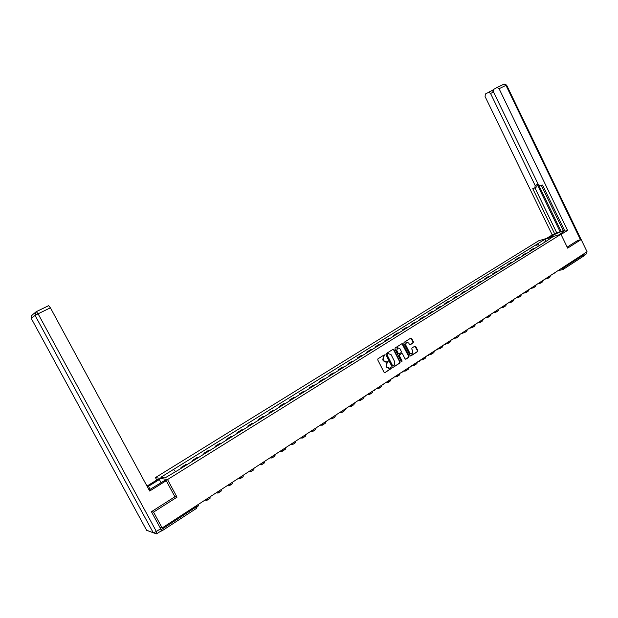 <?xml version="1.0" encoding="UTF-8"?>
<svg xmlns="http://www.w3.org/2000/svg" width="618" height="618" viewBox="0 0 618 618"><rect width="100%" height="100%" fill="white"/><g stroke="black" fill="none" stroke-linecap="round" stroke-linejoin="round"><path stroke-width="0.93" d="M384.867 355.095L384.241 354.856L377.969 358.811L377.729 359.877L384.056 372.268L384.937 372.615L391.194 368.591L391.364 367.849L389.734 368.251L386.922 367.146L386.397 366.119L387.154 362.727L388.119 361.476L386.505 361.862L383.67 360.757L383.145 359.73L383.902 356.347L384.867 355.095M385.702 362.071L383.284 360.819L382.758 359.784L383.515 356.401L384.319 355.898L384.187 354.894M384.937 372.615L390.808 368.645L390.692 367.648M388.915 368.452L386.536 367.2L386.011 366.173L386.76 362.781L387.563 362.272L387.44 361.275M413.179 342.89L413.403 341.854L411.681 338.448L410.815 338.108L404.087 342.341L403.863 343.384L410.035 355.582L410.893 355.929L417.598 351.619L417.814 350.591L415.736 346.474L414.879 346.134L411.99 347.973L411.766 349.015L412.801 351.055L412.067 353.913L409.78 352.994L405.709 344.968L406.428 342.125L408.745 343.044L409.425 344.38L410.29 344.72L413.179 342.89L412.778 342.959L413.002 341.924L410.785 338.123M151.657 511.565L153.55 512.113L177.018 497.158L167.532 479.56L560.951 234.268L567.664 248.135L581.167 239.529L587.061 251.75L162.14 527.95L159.946 527.208L161.275 529.649L196.2 506.93L197.157 505.818M153.55 512.113L162.14 527.95M393.936 349.649L393.009 349.325L386.157 353.65L385.926 354.701L392.198 367.038L393.071 367.386L399.939 362.975L400.17 361.924L393.936 349.649L393.04 349.309M395.172 347.965L401.986 343.67L402.859 344.01L409.046 356.223L408.822 357.266L405.895 359.143L405.037 358.795L402.519 353.836L401.6 353.519L399.684 354.747L399.452 355.79L402.079 360.966L401.885 361.723L401.275 361.484L394.948 349.008L395.172 347.965M156.779 480.024L155.458 477.583L538.734 240.75L560.951 234.268M581.167 239.529L577.521 240.533M583.523 254.052L583.577 256.122L563.353 269.301M161.159 530.885L161.677 531.063L161.275 529.649M186.991 464.674L182.086 467.726M181.769 467.602L180.997 467.509L181.352 468.181M186.667 464.551L185.887 464.473L180.997 467.509M192.862 461.02L192.507 460.356L193.635 460.541M198.471 457.536L197.335 457.359L192.507 460.356M204.218 453.96L203.863 453.295L205.021 453.465M209.788 450.499L208.621 450.344L203.863 453.295M215.419 446.999L215.072 446.335L216.254 446.474M220.958 443.546L219.761 443.423L215.072 446.335M226.466 440.124L226.118 439.468L227.339 439.583M231.982 436.694L230.753 436.594L226.118 439.468M237.374 433.349L237.026 432.693L238.27 432.785M242.851 429.935L241.599 429.858L237.026 432.693M248.127 426.659L247.787 426.011L249.054 426.08M253.581 423.268L252.299 423.206L247.787 426.011M258.741 420.055L258.409 419.413L259.699 419.46M264.164 416.686L262.859 416.648L258.409 419.413M269.224 413.542L268.884 412.901L270.205 412.924M274.608 410.19L273.28 410.174L268.884 412.901M279.56 407.107L279.228 406.474L280.58 406.474M284.921 403.778L283.562 403.778L279.228 406.474M289.772 400.765L289.44 400.132L290.815 400.116M295.103 397.444L293.72 397.474L289.44 400.132M299.846 394.493L299.521 393.867L300.912 393.828M305.153 391.194L303.747 391.24L299.521 393.867M309.796 388.313L309.471 387.687L310.885 387.625M315.072 385.029L313.643 385.091L309.471 387.687M319.614 382.202L319.29 381.584L320.734 381.507M324.859 378.934L323.415 379.019L319.29 381.584M329.317 376.169L328.992 375.551L330.46 375.458M334.531 372.924L333.063 373.025L328.992 375.551M338.888 370.213L338.571 369.603L340.054 369.487M344.079 366.984L342.588 367.107L338.571 369.603M348.351 364.334L348.034 363.724L349.541 363.593M353.511 361.121L351.997 361.26L348.034 363.724M357.691 358.525L357.374 357.922L358.904 357.776M362.828 355.327L361.298 355.481L357.374 357.922M366.914 352.785L366.605 352.183L368.15 352.021M372.028 349.61L370.476 349.78L366.605 352.183M376.03 347.123L375.721 346.52L377.281 346.343M381.113 343.956L379.545 344.149L375.721 346.52M385.029 341.522L384.728 340.927L386.304 340.727M390.089 338.378L388.506 338.579L384.728 340.927M393.929 335.991L393.627 335.396L395.219 335.188M398.958 332.863L397.359 333.079L393.627 335.396M402.712 330.53L402.411 329.935L404.025 329.711M407.725 327.416L406.103 327.648L402.411 329.935M411.395 325.13L411.101 324.543L412.731 324.296M416.377 322.032L414.74 322.279L411.101 324.543M419.977 319.792L419.684 319.205L421.329 318.95M424.937 316.71L423.284 316.972L419.684 319.205M428.459 314.516L428.166 313.936L429.827 313.666M433.388 311.449L431.719 311.727L428.166 313.936M436.833 309.309L436.547 308.73L438.224 308.444M441.746 306.258L440.062 306.543L436.547 308.73M445.115 304.156L444.829 303.585L446.52 303.284M450.004 301.12L448.305 301.422L444.829 303.585M453.303 299.066L453.017 298.494L454.724 298.185M458.162 296.045L456.455 296.362L453.017 298.494M461.399 294.037L461.113 293.465L462.828 293.141M466.235 291.024L464.512 291.356L461.113 293.465M469.394 289.062L469.116 288.498L470.846 288.158M474.207 286.064L472.476 286.404L469.116 288.498M477.305 284.141L477.026 283.577L478.772 283.229M482.094 281.167L480.348 281.514L477.026 283.577M485.122 279.282L484.852 278.718L486.605 278.363M489.889 276.316L488.127 276.679L484.852 278.718M492.855 274.469L492.585 273.913L494.346 273.542M497.598 271.526L495.829 271.897L492.585 273.913M500.503 269.718L500.232 269.162L502.009 268.784M505.223 266.783L503.438 267.169L500.232 269.162M508.066 265.014L507.787 264.465L509.58 264.071M512.762 262.094L510.962 262.495L507.787 264.465M515.536 260.371L515.273 259.815L517.073 259.413M520.217 257.459L518.409 257.868L515.273 259.815M522.936 255.767L522.666 255.226L524.473 254.809M527.587 252.878L525.771 253.295L522.666 255.226M530.244 251.225L529.981 250.676L531.804 250.251M534.879 248.343L533.048 248.768L529.981 250.676M539.522 245.454L537.32 243.994L545.037 239.212L552.492 237.042L545.779 241.561L178.417 470.004L164.952 477.93L160.881 477.274L173.588 469.394L175.319 471.48M537.32 243.994L173.588 469.394M167.532 479.56L155.458 477.583M177.018 497.158L174.871 496.687M537.482 246.721L536.293 244.288M544.728 241.862L544.651 242.264M545.764 241.221L545.037 239.212M393.071 367.386L399.545 363.029L399.776 361.978L393.542 349.711M387.285 354.207L387.123 354.941L392.631 365.763L394.122 365.447L394.856 362.071L391.101 354.686L388.274 353.589L386.899 354.269L387.123 354.941M392.971 366.041L392.237 365.817L386.737 355.002M388.66 353.442L388.127 353.674M386.899 354.269L387.741 353.735M405.895 359.143L408.421 357.32L408.645 356.277L401.963 343.685M401.615 353.496L399.29 354.802L399.058 355.852L402.079 360.966M401.545 361.739L401.685 361.02M399.908 348.683L397.559 347.772L396.833 350.63L398.278 353.473L399.151 353.82L401.121 352.569L401.345 351.526L399.908 348.683M397.837 347.656L397.165 347.834L396.833 350.63M398.788 353.875L397.884 353.535L396.439 350.692M410.329 344.697L412.778 342.959M406.675 342.024L406.026 342.194L405.709 344.968M411.403 354.075L409.379 353.056L405.315 345.029M410.514 355.976L417.189 351.681L417.413 350.653L414.856 346.15M197.405 506.528L198.726 505.671L198.687 504.203M149.093 489.95L164.79 480.456L166.25 480.704L149.68 491.04L50.406 307.795L38.084 313.813L156.377 531.48L160.641 528.707L151.418 511.719L174.909 496.764L166.25 480.704M150.143 489.41L148.459 486.289L147.455 486.93M148.459 486.289L159.344 479.537L157.953 479.298L146.999 486.088M161.089 482.758L159.344 479.537M36.354 311.634L48.613 305.671L50.406 307.795M160.641 528.707L161.252 530.823L157.111 533.527M549.023 237.745L551.712 236.084C556.015 233.341 564.643 230.027 563.84 231.441L559.058 234.825M561.044 234.469L567.571 230.398L564.883 231.194L542.558 185.029L540.464 185.809L538.278 184.45L493.465 91.866L493.782 89.293L496.934 87.532L504.033 84.087L505.987 85.369L499.097 88.729L497.15 87.439M541.368 185.477L563.384 230.985L564.605 230.622M538.695 185.091L561.098 231.364L563.261 230.723M561.098 231.364L552.222 234.917L485.076 96.532L485.377 94.006L491.712 90.707L493.295 91.449M546.443 238.502L552.222 234.917M567.571 230.398L499.097 88.729M493.349 89.764L491.712 90.707M493.543 92.02L490.561 93.48L535.196 185.616L534.786 187.934L532.77 188.691L554.809 234.152M490.561 93.48L488.645 92.206M577.675 240.487L567.169 247.115M584.002 255.419L584.049 253.704M535.196 185.616L537.22 184.45L560.202 231.92M537.22 184.45L536.81 186.775L535.057 187.787M534.941 187.864L556.787 232.932M205.06 500.055L206.806 500.41L206.937 499.398M206.984 500.286L210.058 498.286L210.05 496.81M216.238 492.785L218.03 493.102L218.162 491.974M218.224 492.979L221.244 491.009L221.267 489.518M227.269 485.624L229.108 485.887L229.216 484.589M229.309 485.763L232.275 483.832L232.329 482.334M239.684 477.552L239.29 477.807M238.146 478.548L240.039 478.78L240.108 477.274M240.24 478.641L243.16 476.741L243.245 475.234M250.475 470.537L250.074 470.8M248.884 471.565L250.815 471.758L250.923 470.244M251.032 471.619L253.898 469.75L254.013 468.235M261.128 463.608L260.711 463.886M259.483 464.682L261.453 464.836L261.592 463.307M261.677 464.69L264.496 462.851L264.643 461.329M271.642 456.779L271.209 457.057M269.942 457.884L271.951 458L272.113 456.47M272.183 457.853L274.956 456.045L275.126 454.508M282.017 450.035L281.569 450.329M280.263 451.171L282.318 451.256L282.503 449.711M282.55 451.101L285.284 449.325L285.531 447.965M292.26 443.376L291.796 443.678M290.452 444.551L292.546 444.597L292.762 443.052M292.785 444.442L295.474 442.697L295.798 441.561M302.364 436.81L301.893 437.119M300.51 438.015L302.642 438.023L302.882 436.47M302.89 437.868L305.531 436.146L305.895 435.111M312.345 430.321L311.858 430.638M310.437 431.557L312.608 431.542L312.878 429.974M312.863 431.372L315.458 429.68L315.844 428.668M322.194 423.917L321.692 424.242M320.248 425.184L322.449 425.138L322.743 423.562M322.712 424.968L325.261 423.299L325.663 422.241M331.92 417.598L331.41 417.93M329.927 418.888L332.167 418.811L332.476 417.235M332.43 418.633L334.941 417.003L335.358 415.875M341.522 411.349L341.005 411.688M339.483 412.677L341.754 412.561L342.094 410.978M342.032 412.384L344.504 410.777L344.921 409.549M351.009 405.184L350.476 405.532M348.931 406.544L351.233 406.397L351.596 404.805M351.511 406.219L353.944 404.635L354.353 403.253M360.379 399.097L359.83 399.452M358.255 400.479L360.588 400.31L360.974 398.71M360.873 400.124L363.268 398.564L363.654 396.98L364.589 396.91L365.586 395.713M369.626 393.087L369.077 393.442M367.463 394.493L369.827 394.292L370.236 392.693M370.12 394.106L372.476 392.569L372.886 390.97M378.764 387.146L378.201 387.509M376.563 388.575L378.958 388.351L379.382 386.744M379.251 388.158L381.569 386.652L382.001 385.045M387.795 381.275L387.216 381.654M385.547 382.735L387.973 382.48L388.421 380.866M388.274 382.287L390.553 380.804L391.009 379.189M396.71 375.481L396.13 375.86M394.431 376.965L396.88 376.686L397.351 375.064M397.189 376.486L399.429 375.026L399.9 373.403M405.524 369.757L404.929 370.136M403.206 371.264L405.686 370.954L406.165 369.332M405.995 370.754L408.204 369.317L408.691 367.695M414.222 364.095L413.62 364.489M411.874 365.624L414.377 365.292L414.879 363.67M414.693 365.091L416.864 363.678L417.374 362.048M422.828 358.502L422.218 358.904M419.614 361.136L420.441 360.055L422.975 359.699L423.492 358.069M423.291 359.498L425.431 358.1L425.956 356.47M431.325 352.978L430.707 353.38M429.17 354.516L431.464 354.176L431.997 352.538M431.789 353.967L433.89 352.592L434.439 350.954M439.722 347.525L439.097 347.926M437.768 349.039L439.854 348.714L440.41 347.077M440.178 348.498L442.256 347.154L442.812 345.508M448.027 342.125L447.393 342.542M446.25 343.631L448.143 343.314L448.722 341.677M448.475 343.098L450.522 341.769L451.101 340.132M456.231 336.795L455.59 337.212M454.609 338.278L456.339 337.984L456.934 336.339M456.679 337.76L458.687 336.455L459.282 334.809M464.342 331.518L463.685 331.943M462.843 332.994L464.442 332.708L465.053 331.063M464.782 332.484L466.76 331.194L467.378 329.548M472.353 326.312L471.696 326.737M470.947 327.772L472.453 327.494L473.071 325.841M472.801 327.27L474.748 326.003L475.373 324.35M480.279 321.159L479.614 321.592M478.873 322.627L480.371 322.341L481.005 320.688M480.719 322.117L482.635 320.866L483.276 319.212M488.12 316.068L487.61 316.47M485.493 317.776L488.197 317.243L488.853 315.589M488.552 317.019L490.437 315.783L491.094 314.129M493.21 312.754L495.937 312.206L496.602 310.545M496.293 311.974L498.154 310.761L498.826 309.108M500.843 307.795L503.593 307.223L504.273 305.562M503.948 306.991L505.779 305.802L506.466 304.141M508.39 302.882L511.156 302.302L511.851 300.634M511.519 302.063L513.326 300.889L514.021 299.228M515.86 298.031L518.641 297.428L519.352 295.767M519.004 297.188L520.781 296.037L521.499 294.369M523.245 293.233L526.042 292.615L526.76 290.947M526.412 292.376L528.158 291.232L528.884 289.564M530.545 288.482L533.365 287.849L534.099 286.18M533.736 287.609L535.458 286.482L536.192 284.813M537.768 283.793L540.603 283.137L541.368 281.731M540.974 282.889L542.674 281.785L543.423 280.116M544.914 279.143L547.764 278.471L548.537 277.243M548.143 278.231L549.811 277.142L550.576 275.466M560.356 269.108L563.392 268.003L583.832 254.701M561.376 268.451L563.152 269.433L563.068 267.347M527.092 252.924L523.979 254.855M519.723 257.505L516.578 259.46M512.268 262.14L509.093 264.118M504.736 266.821L501.522 268.822M497.111 271.565L493.867 273.581M489.41 276.354L486.119 278.394M481.615 281.198L478.293 283.26M473.736 286.095L470.368 288.189M465.756 291.055L462.357 293.164M457.691 296.068L454.253 298.208M449.533 301.136L446.057 303.307M441.283 306.273L437.76 308.459M432.932 311.464L429.363 313.681M424.481 316.717L420.873 318.958M415.929 322.032L412.276 324.303M407.27 327.409L403.577 329.711M398.517 332.855L394.778 335.18M389.649 338.37L385.864 340.719M380.68 343.948L376.849 346.327M371.596 349.595L367.718 351.997M362.403 355.304L358.479 357.745M353.094 361.097L349.116 363.562M343.662 366.953L339.645 369.456M334.122 372.886L330.043 375.42M324.458 378.896L320.333 381.46M314.67 384.983L310.491 387.579M304.751 391.14L300.518 393.774M294.709 397.389L290.421 400.055M284.535 403.709L280.193 406.412M274.23 410.12L269.834 412.855M263.793 416.609L259.336 419.383M253.21 423.183L248.691 425.995M242.488 429.85L237.915 432.693M231.626 436.602L226.984 439.491M220.618 443.446L215.914 446.374M209.456 450.391L204.682 453.349M198.139 457.42L193.303 460.425M534.377 248.397L531.302 250.305M208.243 497.984L207.084 499.336L206.018 499.429M219.753 490.507L218.61 491.843L217.551 491.936M231.109 483.121L229.981 484.45L228.93 484.543M242.302 475.845L241.19 477.158L240.147 477.25M253.349 468.668L252.244 469.974L251.209 470.059M264.241 461.584L263.152 462.874L262.125 462.959M274.987 454.601L273.913 455.883L272.893 455.96M284.72 448.869L283.515 449.054M295.188 442.063L293.998 442.241M305.516 435.342L304.342 435.52M315.713 428.714L314.554 428.884M325.771 422.171L324.628 422.333M335.698 415.713L334.57 415.868M345.501 409.34L344.388 409.487M355.18 403.044L354.083 403.191M374.168 390.692L373.094 390.831M383.484 384.635L382.426 384.767M392.685 378.649L391.634 378.78M401.777 372.739L400.734 372.863M410.746 366.907L409.719 367.022M419.491 361.206L418.595 361.252M428.367 355.443L427.362 355.559M437.019 349.819L436.03 349.927M445.57 344.257L444.581 344.365M454.014 338.764L453.04 338.865M462.357 333.341L461.399 333.434M470.599 327.973L469.649 328.065M478.749 322.673L477.814 322.766M486.806 317.436L485.879 317.521M494.771 312.26L493.852 312.337M502.635 307.138L501.731 307.216M510.414 302.078L509.518 302.156M518.108 297.08L517.22 297.15M525.709 292.136L524.829 292.198M533.226 287.246L532.353 287.308M540.665 282.411L539.8 282.472M548.011 277.629L547.154 277.691M555.281 272.901L554.439 272.955M195.751 506.103L196.532 508.351L161.754 531.009M383.515 356.401L383.902 356.347M382.758 359.784L383.145 359.73M383.284 360.819L383.67 360.757M387.563 362.272L387.95 362.218M386.76 362.781L387.154 362.727M386.011 366.173L386.397 366.119M386.536 367.2L386.922 367.146M390.808 368.645L391.194 368.591M384.605 372.631L384.991 372.584M384.319 355.898L384.705 355.837M399.776 361.978L400.17 361.924M399.545 363.029L399.939 362.975M392.739 367.401L393.125 367.355M392.237 365.817L392.631 365.763M402.465 344.079L402.859 344.01M408.645 356.277L409.046 356.223M408.421 357.32L408.822 357.266M405.547 359.166L405.949 359.112M401.206 353.581L401.6 353.519M399.29 354.802L399.684 354.747M399.058 355.852L399.452 355.79M397.884 353.535L398.278 353.473M409.379 353.056L409.78 352.994M415.335 346.543L415.736 346.474M417.413 350.653L417.814 350.591M417.189 351.681L417.598 351.619M411.279 338.517L411.681 338.448M413.002 341.924L413.403 341.854M31.232 318.355L146.628 530.314L153.272 532.762L35.064 315.404L31.217 318.324L32.167 314.825M36.253 311.696L35.581 312.16L35.064 315.404L38.084 313.813L36.315 311.657M149.618 531.418L146.536 530.144M156.377 531.48L153.272 532.762L156.478 533.828L156.995 533.597L156.377 531.48M488.537 92.244L491.503 90.792M497.034 87.478L504.033 84.087L506.613 85.083L505.987 85.369L580.457 239.722M552.083 236.856L551.712 236.084M586.443 252.152L585.995 254.16L584.002 255.458M439.274 347.903L439.661 347.656M447.571 342.511L447.957 342.256M455.767 337.181L456.161 336.926M463.871 331.912L464.272 331.65M471.882 326.706L472.283 326.443M479.8 321.553L480.209 321.29M487.633 316.462L488.042 316.2M284.527 448.977L285.593 447.71M295.002 442.164L296.053 440.904M305.338 435.443L306.381 434.199M315.535 428.815L316.57 427.571M325.601 422.264L326.628 421.036M335.543 415.806L336.555 414.578M345.346 409.425L346.358 408.212M355.033 403.129L356.03 401.924M374.029 390.769L375.018 389.579M383.353 384.713L384.326 383.531M392.554 378.726L393.527 377.552M401.646 372.816L402.612 371.65M410.622 366.976L411.58 365.817M428.251 355.512L429.201 354.361M436.903 349.881L437.845 348.737M435.852 350.043L436.238 349.981M445.454 344.319L446.389 343.183M444.388 344.489L444.813 344.419M453.906 338.826L454.833 337.698M452.832 339.004L453.288 338.927M462.249 333.396L463.176 332.275M461.167 333.581L461.654 333.496M470.499 328.034L471.426 326.914M469.402 328.228L469.927 328.135M478.649 322.735L479.568 321.623M477.552 322.936L478.1 322.835M486.706 317.49L487.625 316.385M485.594 317.706L486.173 317.59M494.67 312.314L495.582 311.209M493.55 312.53L494.161 312.414M502.542 307.192L503.454 306.095M501.414 307.424L502.048 307.293M510.329 302.132L511.233 301.043M509.186 302.364L509.85 302.233M518.023 297.127L518.919 296.045M516.872 297.374L517.552 297.227M525.624 292.183L526.521 291.101M524.473 292.43L525.176 292.283M533.149 287.293L534.037 286.211M531.982 287.548L532.708 287.385M540.58 282.457L541.468 281.383M539.414 282.72L540.163 282.55M547.934 277.675L548.823 276.609M546.76 277.945L547.525 277.768M555.203 272.947L556.092 271.881M554.022 273.226L554.809 273.04M196.887 505.37L197.235 506.011L196.617 508.297M562.612 269.595L557.861 270.73M387.88 353.65L388.274 353.589M401.252 353.558L401.654 353.496M397.165 347.834L397.559 347.772M406.026 342.194L406.428 342.125M31.279 315.721L36.4 311.634L48.706 305.647M506.613 85.083L581.121 239.537M586.273 253.99L587.007 251.789"/></g></svg>
